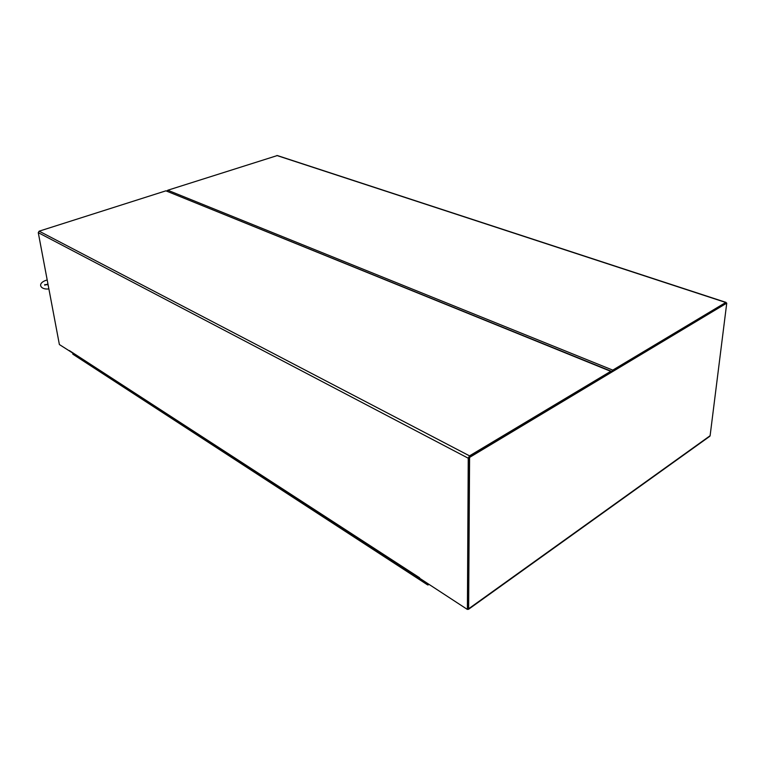 <?xml version="1.0" encoding="UTF-8"?>
<svg xmlns="http://www.w3.org/2000/svg" width="765" height="765" viewBox="0 0 765 765"><rect width="100%" height="100%" fill="white"/><g stroke="black" fill="none" stroke-linecap="round" stroke-linejoin="round"><path stroke-width="1.15" d="M427.922 584.929L427.903 584.077M428.543 584.221L427.922 584.986L427.903 583.858M427.922 584.986L427.31 583.418M72.828 353.162L75.955 355.18L75.936 356.174L75.878 355.304M416.581 576.982L416.782 576.399M416.523 576.236L416.323 577.537L417.671 576.982M404.054 569.552L410.193 573.549L410.308 572.201M416.323 577.537L410.117 573.492L410.193 572.373L404.044 568.385L403.968 569.495L404.14 568.204M391.957 561.692L397.972 565.593L398.077 564.264M380.09 552.827L380.023 553.927L386 557.809L386.096 556.49L380.186 552.646M380.119 553.984L380.09 552.837M368.51 546.44L374.276 550.188L374.372 548.868M380.033 553.937L374.2 550.14L374.257 549.04L368.481 545.292L368.424 546.382L368.577 545.11M357.15 539.048L362.792 542.72L362.878 541.41M368.424 546.382L362.715 542.672L362.763 541.582L357.112 537.91L357.054 538.99L357.207 537.728M346.01 531.809L351.546 535.404L351.623 534.104L346.067 530.499M335.099 524.714L345.923 531.752L345.971 530.681L345.962 531.78M340.482 527.114L340.435 528.185L340.588 526.951L335.137 523.413M335.041 523.585L335.003 524.647L335.051 523.585M324.398 517.752L329.715 521.214L329.772 519.932L324.436 516.461M324.312 517.695L324.35 516.633L324.303 517.695L319.034 514.262L319.177 513.047M313.908 510.934L313.851 509.825L313.813 510.867L319.12 514.319L319.158 513.038M303.619 504.24L308.735 507.568L308.783 506.306L303.648 502.968M293.531 497.68L303.533 504.183L303.562 503.14L303.571 504.212M298.484 499.841L298.455 500.884L298.589 499.688L293.55 496.418M283.633 491.245L293.444 497.623L293.464 496.581L293.483 497.652M288.482 493.349L288.462 494.381L288.587 493.196L283.643 489.983M273.918 484.924L278.747 488.06L278.776 486.827M283.586 491.216L278.661 488.013L278.67 486.98L273.841 483.843L273.822 484.867L273.927 483.681M264.384 478.727L269.127 481.807L269.156 480.583L264.394 477.484M264.298 478.67L264.308 477.647L264.298 478.67L259.593 475.61L259.708 474.443M255.032 472.646L259.679 475.667L259.689 474.434M259.603 474.596L254.946 471.575L254.936 472.579L255.032 471.412M245.842 466.669L250.413 469.634L250.432 468.429M254.984 472.617L250.327 469.586L250.327 468.572L245.756 465.608L245.756 466.612L245.842 465.445M236.825 460.807L236.739 459.746L236.739 460.74L241.31 463.724L241.329 462.519M227.97 455.041L232.378 457.91L232.388 456.715L227.96 453.836M219.268 449.39L227.884 454.984L227.874 453.999L227.922 455.022M219.259 448.194L219.182 449.332L219.172 448.347L223.504 451.159L223.514 452.144L223.6 451.015M210.729 443.834L210.624 442.801L210.633 443.776L214.975 446.597L214.975 445.412L210.71 442.639M202.333 438.374L206.502 441.089L206.502 439.913L202.304 437.188M194.081 433.009L202.247 438.316L202.228 437.341L202.285 438.345M198.078 434.654L198.097 435.62L198.183 434.51L194.052 431.833M185.971 427.731L193.994 432.952L193.975 431.986L194.033 432.98M185.943 426.564L185.885 427.673L185.866 426.717L189.902 429.337L189.921 430.303L189.997 429.203M178.006 422.548L181.965 425.13L181.955 423.982M170.165 417.451L174.066 419.985L174.047 418.847L170.136 416.303M162.467 412.45L170.079 417.403L170.05 416.456L170.117 417.432M162.429 411.302L162.371 412.383L162.343 411.446L166.177 413.942L166.206 414.879L166.273 413.808M154.76 406.521L154.798 407.458L158.661 409.973L158.632 408.845L154.846 406.387M147.435 402.677L154.798 407.458L154.769 406.531M147.396 401.549L147.349 402.61L147.31 401.692L151.021 404.092L151.059 405.029L151.116 403.968M140.11 397.905L139.985 396.93L140.014 397.848L143.753 400.277L143.724 399.167M132.9 393.22L136.486 395.553L136.457 394.444L132.842 392.101M125.804 388.601L132.814 393.162L132.766 392.244L132.852 393.191M125.747 387.501L125.709 388.543L125.67 387.635L129.199 389.93L129.247 390.839L129.295 389.796M118.824 384.068L118.69 383.102L118.728 384.001L122.295 386.325L122.257 385.235L118.766 382.969M111.948 379.593L115.372 381.821L115.333 380.731L111.891 378.503M105.188 375.194L111.862 379.536L111.814 378.637L111.9 379.574M105.13 374.114L105.101 375.137L105.054 374.248L108.42 376.437L108.467 377.327L108.515 376.303M98.532 370.872L101.841 373.024L101.802 371.953L98.465 369.791M91.972 366.607L98.446 370.815L98.389 369.925L98.484 370.843M91.915 365.536L91.886 366.55L91.838 365.67L95.099 367.783L95.156 368.673L95.195 367.659M85.527 362.409L88.73 364.494L88.683 363.442L85.451 361.338M79.168 358.278L85.441 362.352L85.384 361.472L85.479 362.38M82.19 359.397L82.247 360.277L82.276 359.282L79.101 357.217M72.761 353.277L72.818 354.147L79.082 358.221L79.025 357.351L79.12 358.25M416.791 576.408L416.753 577.25M417.47 576.848L416.581 577.059M416.734 576.992L416.954 576.514M147.387 402.648L140.062 396.786M177.882 421.534L181.936 423.973M245.756 466.612L241.224 463.667L241.224 462.662L236.815 459.593M319.062 513.21L313.937 509.653M391.938 560.525L398.058 564.254M397.963 564.436L397.886 565.545L404.006 569.533M385.981 556.652L385.914 557.761L391.909 561.663M351.508 534.276L351.46 535.357L357.102 539.029M329.667 520.085L329.629 521.156L335.051 524.685M313.822 510.877L308.649 507.511L308.678 506.459M269.05 480.726L269.041 481.749L273.87 484.895M236.739 460.75L232.292 457.853L232.283 456.858M214.879 445.555L214.889 446.54L219.22 449.361M210.643 443.776L206.416 441.032L206.407 440.057M181.86 424.116L181.879 425.072L185.924 427.702M173.951 418.981L173.98 419.937L177.958 422.519M158.537 408.979L158.565 409.916L162.419 412.421M140.024 397.848L136.399 395.495L136.361 394.577M122.161 385.359L122.209 386.268L125.756 388.582M118.738 384.011L115.286 381.764L115.238 380.855M101.707 372.077L101.755 372.966L105.14 375.175M88.597 363.557L88.644 364.446L91.934 366.578M468.639 608.777L710.111 435.715L726.75 303.141L469.586 457.403L468.639 608.777L467.501 609.38M726.75 303.141L726.071 302.921L468.888 457.03L469.586 457.403M710.111 435.715L709.7 436.366M468.888 457.03L467.884 608.653M167.153 190.762L166.617 190.925M69.395 350.963L69.921 351.259M610.757 371.321L165.89 190.829L39.158 231.173L38.269 232.656L468.247 458.206L469.528 455.864L610.757 371.321L611.57 371.532M69.749 351.145L59.383 344.546L38.269 232.656M165.89 190.829L611.206 371.207M468.247 458.206L467.396 609.447L467.989 609.026L468.878 457.824M469.528 456.657L611.015 372.029M419.813 578.359L467.396 609.447M726.042 302.395L277.341 155.544L167.774 190.236L612.775 370.117L725.746 302.481L726.406 303.026M612.153 371.876L612.717 370.843L725.87 303.141M612.775 370.117L611.847 371.369M167.774 190.236L167.009 191.087M427.319 584.25L416.915 577.489M39.158 231.173L469.528 455.864M69.309 350.542L419.612 577.776M725.746 302.481L276.873 155.515M48.883 288.893C40.593 290.126 36.185 283.127 47.2 279.952M48.119 284.829L44.733 284.57L44.867 285.335M45.766 284.781L47.956 283.987M428.295 584.852L428.897 584.45M73.268 354.463L427.539 584.852M468.429 609.37L709.834 436.28M69.605 351.059L419.813 578.369"/></g></svg>
